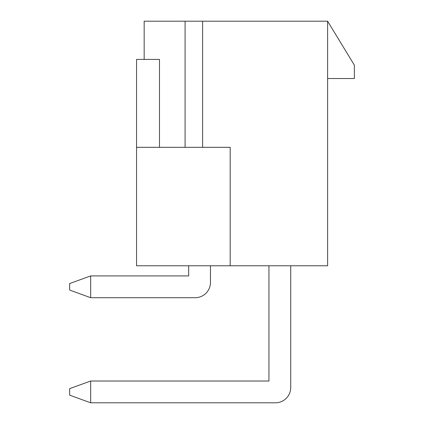 <?xml version="1.0" encoding="UTF-8"?>
<svg xmlns="http://www.w3.org/2000/svg" width="424" height="424" viewBox="0 0 424 424"><rect width="100%" height="100%" fill="white"/><g stroke="black" fill="none" stroke-linecap="round" stroke-linejoin="round"><path stroke-width="0.64" d="M144.165 59.418L144.165 21.2L327.609 21.2L327.609 265.79L230.184 265.79L230.184 147.319L136.554 147.319L136.554 265.79L230.184 265.79M185.092 147.319L185.092 21.2M136.554 147.319L136.554 59.418L159.482 59.418L159.482 147.319M202.603 147.319L202.603 21.2M327.609 21.2L354.358 65.148L354.358 78.525L327.609 78.525M210.474 282.416L210.474 265.79L210.474 282.416A15.285 15.285 0 0 1 195.183 297.701L90.662 297.701L69.642 290.058L69.642 283.561L90.662 275.918L188.685 275.918L188.685 265.79M290.726 387.515L290.726 265.79L290.726 387.515A15.285 15.285 0 0 1 275.441 402.8L90.662 402.8L69.642 395.157L69.642 388.66L90.662 381.017L268.943 381.017L268.943 265.79M90.662 275.918L90.662 297.701M90.662 381.017L90.662 402.8"/></g></svg>
